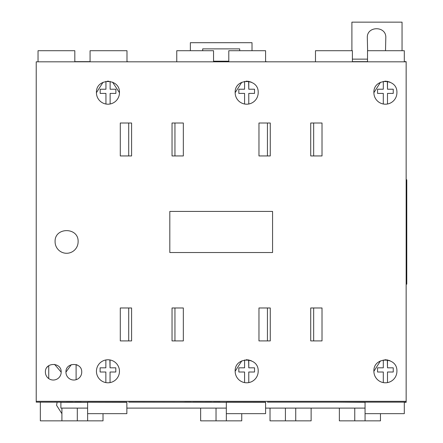 <?xml version="1.0" encoding="UTF-8"?>
<svg xmlns="http://www.w3.org/2000/svg" width="443" height="443" viewBox="0 0 443 443"><rect width="100%" height="100%" fill="white"/><g stroke="black" fill="none" stroke-linecap="round" stroke-linejoin="round"><path stroke-width="0.66" d="M404.304 61.649L406.153 61.649L406.153 402.31L404.304 402.31M313.672 155.942L313.672 123.016M313.672 340.905L313.672 307.979M128.708 340.905L128.708 307.979M128.708 155.942L128.708 123.016M128.708 61.815L126.986 61.649M406.153 61.815L36.226 61.815L36.226 402.15L126.859 402.31M267.434 340.905L267.434 307.979M267.434 155.942L267.434 123.016M267.434 61.815L265.584 61.649M128.708 402.15L265.584 402.31M190.363 50.718L190.363 42.7L252.017 42.7L252.017 50.718M228.798 61.2L213.548 61.2M202.695 50.718L202.695 48.868L239.691 48.868L239.691 50.718M402.045 50.718L402.045 22.15L351.897 22.15L351.897 50.718M367.518 59.14L352.395 59.14M367.618 50.718L367.313 37.688C366.743 25.755 386.379 25.755 385.809 37.688L385.504 50.718M103.02 413.657L103.02 420.85L40.341 420.85L40.341 402.15M61.915 413.696L56.571 405.312L57.13 402.15M174.952 155.942L174.952 123.016M174.952 340.905L174.952 307.979M226.329 402.31L199.61 402.15M213.548 61.649L228.798 61.649M87.609 408.108L60.89 408.108L60.89 402.15M365.054 408.108L265.584 408.108M226.329 408.108L126.859 408.108M365.054 413.657L404.304 413.657L404.304 402.15L365.054 402.15L365.071 420.85L339.366 420.85L339.366 408.108M380.465 413.657L380.465 420.85L365.071 420.85M354.76 408.108L354.76 420.85M311.124 408.108L311.124 420.85L270.02 420.85L270.02 408.108M241.745 413.657L241.745 420.85L200.64 420.85L200.64 408.108M295.73 408.108L295.73 420.85M285.414 408.108L285.414 420.85M226.351 413.657L226.351 420.85M216.034 408.108L216.034 420.85M87.625 413.657L87.625 420.85M77.309 408.108L77.309 420.85M87.609 402.31L60.89 402.31M74.823 61.649L90.073 61.649M365.054 402.31L338.336 402.15M352.395 61.649L367.518 61.649M38.037 61.815L38.037 50.718L74.823 50.718L74.823 61.815M90.073 61.815L90.073 50.718L126.986 50.718L126.986 61.815M176.757 61.815L176.757 50.718L213.548 50.718L213.548 61.815M228.798 61.815L228.798 50.718L265.584 50.718L265.584 61.815M315.482 61.815L315.482 50.718L352.395 50.718L352.395 61.815M367.518 61.815L367.518 50.718L404.304 50.718L404.304 61.815M406.153 284.185L406.774 284.185L406.774 179.78L406.153 179.78M267.434 402.15L406.153 402.15M352.312 402.15L358.68 402.15M343.884 402.15L350.258 402.15M331.774 402.15L338.147 402.15M323.346 402.15L329.719 402.15M265.584 402.15L226.329 402.15L226.329 413.657L265.584 413.657L265.584 402.15M213.615 402.15L219.983 402.15M205.187 402.15L211.56 402.15M193.037 402.15L199.405 402.15M184.609 402.15L190.977 402.15M126.859 402.15L87.609 402.15L87.609 413.657L126.859 413.657L126.859 402.15M74.873 402.15L81.246 402.15M66.45 402.15L72.818 402.15M54.295 402.15L60.669 402.15M45.867 402.15L52.241 402.15M406.153 401.325L36.226 401.325M120.286 155.942L131.588 155.942L131.588 123.016L120.286 123.016L120.286 155.942M183.336 123.016L172.034 123.016L172.034 155.942L183.336 155.942L183.336 123.016M322.017 307.979L310.715 307.979L310.715 340.905L322.017 340.905L322.017 307.979M96.441 92.681A11.507 11.507 0 0 0 107.954 104.194A11.507 11.507 0 0 0 119.46 92.681C120.169 77.835 95.732 77.835 96.441 92.681L103.042 82.276M96.441 371.278A11.507 11.507 0 0 0 107.954 382.791A11.507 11.507 0 0 0 119.46 371.278A11.507 11.507 0 0 0 107.954 359.771A11.507 11.507 0 0 0 96.441 371.278M235.167 92.681A11.507 11.507 0 0 0 246.673 104.194A11.507 11.507 0 0 0 258.186 92.681C258.895 77.835 234.458 77.835 235.167 92.681L241.767 82.276M373.892 92.681A11.507 11.507 0 0 0 385.399 104.194A11.507 11.507 0 0 0 396.906 92.681C397.615 77.835 373.178 77.835 373.892 92.681L380.487 82.276M235.167 371.278A11.507 11.507 0 0 0 246.673 382.791A11.507 11.507 0 0 0 258.186 371.278C258.895 356.432 234.458 356.432 235.167 371.278L241.767 360.873M373.892 371.278A11.507 11.507 0 0 0 385.399 382.791A11.507 11.507 0 0 0 396.906 371.278C397.615 356.432 373.178 356.432 373.892 371.278L380.487 360.873M55.093 241.762A11.507 11.507 0 0 0 66.605 253.274A11.507 11.507 0 0 0 78.112 241.762C78.821 226.916 54.384 226.921 55.093 241.762M45.396 372.142A7.891 7.891 0 0 0 53.287 380.033A7.891 7.891 0 0 0 61.178 372.142C61.66 361.964 44.909 361.964 45.396 372.142M65.946 372.142A7.891 7.891 0 0 0 73.837 380.033A7.891 7.891 0 0 0 81.728 372.142C82.215 361.964 65.459 361.964 65.946 372.142L71.312 364.667M258.967 155.942L270.269 155.942L270.269 123.016L258.967 123.016L258.967 155.942M310.715 155.942L322.017 155.942L322.017 123.016L310.715 123.016L310.715 155.942M131.588 340.905L131.588 307.979L120.286 307.979L120.286 340.905L131.588 340.905M172.034 340.905L183.336 340.905L183.336 307.979L172.034 307.979L172.034 340.905M258.967 340.905L270.269 340.905L270.269 307.979L258.967 307.979L258.967 340.905M169.813 252.532L272.572 252.532L272.572 211.427L169.813 211.427L169.813 252.532M105.938 81.351L105.938 89.231L100.184 89.231L100.184 93.423L105.938 93.423L105.938 104.016M110.13 103.983L110.13 93.423L115.883 93.423L115.883 89.231L110.13 89.231L110.13 81.385M119.46 92.681L112.544 82.132M244.58 81.368L244.58 89.22L238.827 89.22L238.827 93.412L244.58 93.412L244.58 103.994M251.27 82.132L248.119 81.263M248.772 104L248.772 93.412L254.526 93.412L254.526 89.22L248.772 89.22L248.634 81.34M383.306 81.368L383.3 89.22L377.547 89.22L377.547 93.412L383.3 93.412L383.3 103.994M389.99 82.132L386.844 81.263M387.492 104L387.492 93.412L393.251 93.412L393.251 89.22L387.492 89.22L387.354 81.34M105.855 359.965L105.855 367.817L100.101 367.817L100.101 372.009L105.855 372.009L105.855 382.591M110.047 382.597L110.047 372.009L115.806 372.009L115.806 367.817L110.047 367.817L110.047 359.965L109.355 359.854M244.58 359.965L244.58 367.817L238.827 367.817L238.827 372.009L244.58 372.009L244.58 382.591M251.27 360.729L248.119 359.86M248.772 382.597L248.772 372.009L254.526 372.009L254.526 367.817L248.772 367.817L248.634 359.938M383.306 359.965L383.3 367.817L377.547 367.817L377.547 372.009L383.3 372.009L383.3 382.591M389.99 360.729L386.844 359.86M387.492 382.597L387.492 372.009L393.251 372.009L393.251 367.817L387.492 367.817L387.354 359.938M108.74 81.202L107.333 81.191M247.382 81.196L245.976 81.196M248.772 89.22L248.772 81.368M386.102 81.196L384.701 81.196M387.492 89.22L387.492 81.368M108.657 359.794L107.256 359.794M110.047 367.817L109.881 359.932M247.382 359.794L245.976 359.794M248.772 367.817L248.772 359.965M386.102 359.794L384.701 359.794M387.492 367.817L387.492 359.965M47.058 367.291L47.8 366.466M48.747 365.685L48.747 378.599M61.178 372.142L54.578 364.356M76.107 364.583L76.107 379.701M76.274 364.639L76.567 364.739M76.96 364.894L77.409 365.104M77.492 365.148L77.979 365.425M406.153 271.155L406.774 271.155M406.153 192.81L406.774 192.81M61.915 408.108L61.915 420.85"/></g></svg>
